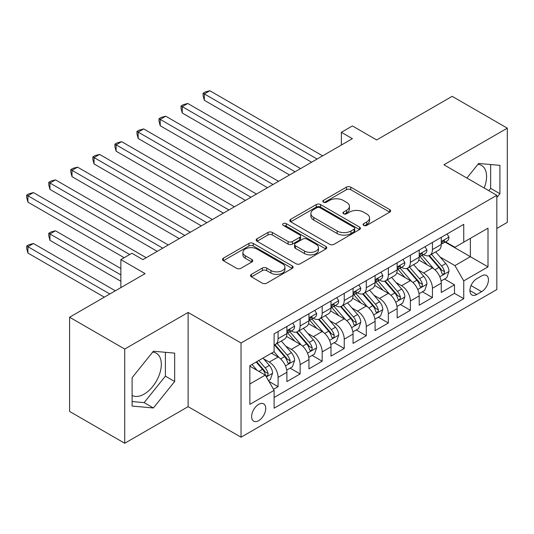<?xml version="1.0" encoding="UTF-8"?>
<svg xmlns="http://www.w3.org/2000/svg" width="534" height="534" viewBox="0 0 534 534"><rect width="100%" height="100%" fill="white"/><g stroke="black" fill="none" stroke-linecap="round" stroke-linejoin="round"><path stroke-width="0.8" d="M363.701 225.408A2.143 1.235 0 0 0 366.731 225.408L389.727 212.131A3.064 1.769 0 0 0 390.621 210.877A3.064 1.769 0 0 0 389.727 209.628L350.765 187.134A3.064 1.769 0 0 0 346.439 187.134L323.444 200.41A2.143 1.235 0 0 0 322.816 201.285A2.143 1.235 0 0 0 323.444 202.166A2.143 1.235 0 0 0 326.474 202.166L329.445 200.444A9.792 5.654 0 0 1 343.302 200.444L346.546 202.319A9.792 5.654 0 0 1 349.416 206.318A9.792 5.654 0 0 1 346.546 210.316L343.569 212.038A2.143 1.235 0 0 0 342.941 212.912A2.143 1.235 0 0 0 343.569 213.787A2.143 1.235 0 0 0 346.599 213.787L349.576 212.065A9.792 5.654 0 0 1 363.427 212.065L366.678 213.94A9.792 5.654 0 0 1 369.548 217.939A9.792 5.654 0 0 1 366.678 221.937L363.701 223.659A2.143 1.235 0 0 0 363.073 224.534A2.143 1.235 0 0 0 363.701 225.408L363.701 223.659M132.105 395.407A24.324 14.044 120 0 0 144.12 394.119A24.324 14.044 120 0 0 160.013 372.685A24.324 14.044 120 0 0 156.282 353.194A24.324 14.044 120 0 0 152.691 352.093M258.676 420.665A9.979 5.761 120 0 0 265.198 411.868A9.979 5.761 120 0 0 263.662 403.871A9.979 5.761 120 0 0 258.676 404.365A9.979 5.761 120 0 0 252.155 413.162A9.979 5.761 120 0 0 253.683 421.159A9.979 5.761 120 0 0 258.676 420.665M477.943 164.312A24.324 14.044 -60 0 1 481.534 165.413A24.324 14.044 -60 0 1 484.184 188.021M251.421 274.363A3.064 1.769 0 0 0 250.526 275.611A3.064 1.769 0 0 0 251.421 276.859L262.348 283.167A3.064 1.769 0 0 0 266.68 283.167L292.218 268.422A3.064 1.769 0 0 0 293.113 267.174A3.064 1.769 0 0 0 292.218 265.925L253.256 243.431A3.064 1.769 0 0 0 248.931 243.431L223.392 258.176A3.064 1.769 0 0 0 222.491 259.424A3.064 1.769 0 0 0 223.392 260.679L236.595 268.302A3.064 1.769 0 0 0 240.921 268.302L251.854 261.987A3.064 1.769 0 0 0 252.749 260.739A3.064 1.769 0 0 0 251.854 259.491L245.306 255.713A8.19 4.726 0 0 1 242.91 252.368A8.19 4.726 0 0 1 247.963 247.996A8.19 4.726 0 0 1 256.887 249.024L282.533 263.829A8.19 4.726 0 0 1 284.929 267.174A8.19 4.726 0 0 1 279.876 271.539A8.19 4.726 0 0 1 270.952 270.518L266.68 268.048A3.064 1.769 0 0 0 262.348 268.048L251.421 274.363L251.421 276.859M496.827 228.425L507.3 222.378L507.3 128.167L452.171 96.34L376.65 139.941L352.393 125.937L341.366 132.305L352.393 138.673L142.905 259.617L131.885 253.249L120.858 259.617L120.858 287.626M124.716 349.049L124.716 443.26L188.115 406.661L188.115 312.45L124.716 349.049L69.587 317.223L145.114 273.622L120.858 259.617M188.115 312.45L241.034 343.002L496.827 195.324L496.827 289.535L241.034 437.212L241.034 343.002M507.3 128.167L443.901 164.772L496.827 195.324M329.665 244.305A3.064 1.769 0 0 0 333.99 244.305L359.536 229.56A3.064 1.769 0 0 0 360.43 228.312A3.064 1.769 0 0 0 359.536 227.063L320.574 204.569A3.064 1.769 0 0 0 316.241 204.569L290.703 219.314A3.064 1.769 0 0 0 289.808 220.562A3.064 1.769 0 0 0 290.703 221.81L329.665 244.305M284.095 225.869A2.143 1.235 0 0 1 286.264 226.169L286.264 223.626L325.873 246.494A3.064 1.769 0 0 1 326.775 247.743A3.064 1.769 0 0 1 325.873 248.991L300.335 263.736A3.064 1.769 0 0 1 296.01 263.736L257.048 241.248L257.048 238.745A3.064 1.769 0 0 0 256.153 239.993A3.064 1.769 0 0 0 257.048 241.248M257.048 238.745L267.975 232.437A3.064 1.769 0 0 1 272.307 232.437L288.106 241.555A3.064 1.769 0 0 0 292.438 241.555L299.687 237.37A3.064 1.769 0 0 0 300.582 236.121A3.064 1.769 0 0 0 299.687 234.873L283.234 225.375A2.143 1.235 0 0 1 282.606 224.5A2.143 1.235 0 0 1 283.934 223.359A2.143 1.235 0 0 1 286.264 223.626M124.716 443.26L69.587 411.434L69.587 317.223M273.508 389.313L278.081 386.669L268.929 381.389M263.723 358.901L269.263 362.099A12.476 7.202 60 0 1 278.081 377.378L286.898 372.285L286.898 381.576L300.135 373.94L290.096 368.146M285.777 346.172L291.31 349.369A12.476 7.202 60 0 1 300.135 364.649L308.952 359.556L308.952 368.847L322.182 361.211L312.15 355.417M307.824 333.443L313.365 336.64A12.476 7.202 60 0 1 322.182 351.913L331 346.826L331 356.118L344.236 348.482L334.197 342.688M329.878 320.714L335.412 323.904A12.476 7.202 60 0 1 344.236 339.183L353.054 334.09L353.054 343.389L366.284 335.746L356.251 329.952M351.926 307.978L357.466 311.175A12.476 7.202 60 0 1 366.284 326.454L375.102 321.361L375.102 330.653L388.338 323.017L378.299 317.223M373.98 295.249L379.514 298.446A12.476 7.202 60 0 1 388.338 313.725L397.156 308.632L397.156 317.924L410.386 310.287L400.353 304.493M396.028 282.519L401.568 285.717A12.476 7.202 60 0 1 410.386 300.989L419.203 295.903L419.203 305.194L432.44 297.551L432.44 288.26A12.476 7.202 -120 0 0 423.616 272.981L418.082 269.79M422.401 291.764L432.44 297.551M286.898 372.285A12.476 7.202 -120 0 0 278.081 357.006L271.466 353.188M308.952 359.556A12.476 7.202 -120 0 0 300.135 344.276L286.498 336.407M331 346.826A12.476 7.202 -120 0 0 322.182 331.547L308.545 323.671M353.054 334.09A12.476 7.202 -120 0 0 344.236 318.818L330.599 310.942M375.102 321.361A12.476 7.202 -120 0 0 366.284 306.082L352.647 298.212M397.156 308.632A12.476 7.202 -120 0 0 388.338 293.353L374.701 285.483M419.203 295.903A12.476 7.202 -120 0 0 410.386 280.624L396.749 272.747M481.608 275.911L476.762 278.715A9.665 5.58 120 0 0 470.447 287.232A9.665 5.58 120 0 0 471.929 294.975A9.665 5.58 120 0 0 476.762 294.501L481.608 291.697A9.665 5.58 120 0 0 487.929 283.18A9.665 5.58 120 0 0 486.447 275.431A9.665 5.58 120 0 0 481.608 275.911M249.859 383.999L265.291 375.088L274.109 390.361L274.109 408.19L463.752 298.7L463.752 280.877L454.928 265.598L440.129 257.054M274.109 390.361L249.859 404.365L249.859 365.663L274.109 351.659L274.109 333.837L463.752 224.353L463.752 242.176L488.003 228.172L488.003 266.873L463.752 280.877M291.197 330.973L291.31 331.033A12.476 7.202 60 0 0 297.545 331.654L306.369 326.561A12.476 7.202 -120 0 0 308.952 320.854L308.952 313.725M313.244 318.237L313.365 318.304A12.476 7.202 60 0 0 319.599 318.925L328.417 313.832A12.476 7.202 -120 0 0 331 308.118L331 300.989M335.299 305.508L335.412 305.575A12.476 7.202 60 0 0 341.653 306.196L350.471 301.103A12.476 7.202 -120 0 0 353.054 295.389L353.054 288.26M357.346 292.779L357.466 292.846A12.476 7.202 60 0 0 363.701 293.46L372.518 288.367A12.476 7.202 -120 0 0 375.102 282.66L375.102 275.531M379.4 280.043L379.514 280.11A12.476 7.202 60 0 0 385.755 280.73L394.573 275.637A12.476 7.202 -120 0 0 397.156 269.93L397.156 262.801M401.448 267.314L401.568 267.38A12.476 7.202 60 0 0 407.802 268.001L416.62 262.908A12.476 7.202 -120 0 0 419.203 257.194L419.203 250.066M274.109 397.496L454.487 293.353L454.487 284.822L441.258 292.465L441.258 283.167A12.476 7.202 -120 0 0 432.44 267.894L418.803 260.018M423.502 254.584L423.616 254.651A12.476 7.202 -120 0 0 429.857 255.265A12.476 7.202 -120 0 0 432.44 249.558L432.44 242.429M429.857 255.265L438.674 250.179A12.476 7.202 -120 0 0 441.258 244.465L441.258 237.336M278.081 331.547L278.081 338.676A12.476 7.202 60 0 1 275.497 344.383A12.476 7.202 60 0 1 274.109 344.891M275.497 344.383L284.315 339.29A12.476 7.202 -120 0 0 286.898 333.583L286.898 326.454M300.135 318.811L300.135 325.947A12.476 7.202 60 0 1 297.545 331.654M322.182 306.082L322.182 313.211A12.476 7.202 60 0 1 319.599 318.925M344.236 293.353L344.236 300.482A12.476 7.202 60 0 1 341.653 306.196M366.284 280.624L366.284 287.753A12.476 7.202 60 0 1 363.701 293.46M388.338 267.888L388.338 275.023A12.476 7.202 60 0 1 385.755 280.73M410.386 255.159L410.386 262.287A12.476 7.202 60 0 1 407.802 268.001M410.386 300.989L410.386 310.287M388.338 313.725L388.338 323.017M366.284 326.454L366.284 335.746M344.236 339.183L344.236 348.482M322.182 351.913L322.182 361.211M300.135 364.649L300.135 373.94M278.081 377.378L278.081 386.669M265.291 375.088L249.859 366.177M454.928 265.598L470.367 256.687L470.367 238.358L488.003 228.172M445.109 242.109L488.003 266.873M445.55 241.855L454.928 247.269L463.752 242.176M188.115 406.661L241.034 437.212M341.366 132.305L341.366 145.034M444.455 279.028L454.487 284.822M454.487 293.353L463.752 298.7M496.827 197.567L499.911 193.722L499.911 165.353L478.631 163.451L466.903 178.049M132.105 406.08L153.385 407.976L174.665 381.503L174.665 353.134L153.385 351.232L132.105 377.705L132.105 406.08M488.797 190.685L490.653 188.375L490.653 164.525M490.653 188.375L499.911 193.722M132.105 401.555L144.12 402.629L165.4 376.156L165.4 352.306M165.4 376.156L174.665 381.503M144.12 402.629L153.385 407.976M364.555 225.708L366.678 224.487A9.792 5.654 0 0 0 369.548 220.489L369.548 217.939M349.416 206.318L349.416 208.861A9.792 5.654 0 0 1 346.546 212.866L344.43 214.087M389.686 212.152L350.765 189.683A3.064 1.769 0 0 0 346.439 189.683L324.298 202.466M359.495 229.587L320.574 207.112A3.064 1.769 0 0 0 316.241 207.112L290.743 221.837M354.122 229.186A2.143 1.235 0 0 0 354.75 228.312A2.143 1.235 0 0 0 354.122 227.437L319.926 207.693A2.143 1.235 0 0 0 316.896 207.693L313.758 209.502A9.792 5.654 0 0 0 310.888 213.5A9.792 5.654 0 0 0 313.758 217.505L337.134 230.995A9.792 5.654 0 0 0 350.985 230.995L354.122 229.186L354.122 231.729A2.143 1.235 0 0 0 354.75 230.855L354.75 228.312M310.888 213.5L310.888 216.05A9.792 5.654 0 0 0 313.758 220.048L313.758 217.505M354.122 231.729L350.985 233.545A9.792 5.654 0 0 1 337.134 233.545L313.758 220.048M257.088 241.268L267.975 234.98L267.975 232.437M300.582 236.121L300.582 238.665A3.064 1.769 0 0 1 299.687 239.92L292.438 244.105A3.064 1.769 0 0 1 288.106 244.105L272.307 234.98A3.064 1.769 0 0 0 267.975 234.98M286.264 226.169L325.833 249.018M304.5 251.02A8.19 4.726 0 0 0 313.425 252.048A8.19 4.726 0 0 0 318.478 247.683A8.19 4.726 0 0 0 316.081 244.338L307.043 239.119A3.064 1.769 0 0 0 302.718 239.119L295.469 243.304A3.064 1.769 0 0 0 294.568 244.559A3.064 1.769 0 0 0 295.469 245.807L304.5 251.02L304.5 253.57A8.19 4.726 0 0 0 313.425 254.591A8.19 4.726 0 0 0 318.478 250.226L318.478 247.683M294.568 244.559L294.568 247.102A3.064 1.769 0 0 0 295.469 248.35L295.469 245.807M304.5 253.57L295.469 248.35M284.929 267.174L284.929 269.723A8.19 4.726 0 0 1 279.876 274.089A8.19 4.726 0 0 1 270.952 273.061L266.68 270.598A3.064 1.769 0 0 0 262.348 270.598L251.461 276.886M242.91 252.368L242.91 254.912A8.19 4.726 0 0 0 245.306 258.256L245.306 255.713M251.814 262.014L245.306 258.256M292.178 268.448L253.256 245.98A3.064 1.769 0 0 0 248.931 245.98L223.432 260.699M441.071 280.984L446.771 277.693L448.974 271.325A8.264 4.773 -120 0 0 445.756 263.569L435.684 251.901M433.661 268.695L422.147 255.365M427.107 264.817L420.425 257.081A19.805 11.434 -120 0 0 419.811 256.387M204.322 151.209L267.494 187.688L160.22 125.75L160.22 119.382L165.734 116.198L278.521 181.32M428.729 255.719L438.921 267.514A8.264 4.773 60 0 1 441.865 273.208L442.466 274.189L443.587 274.029L444.335 273.121L444.515 271.679A8.264 4.773 -120 0 0 441.565 265.985L431.492 254.324M429.329 255.526L440.276 268.202A4.212 2.43 60 0 1 441.338 269.85L444.515 271.679M447.098 233.965L448.974 237.209A8.264 4.773 60 0 1 447.265 240.867L443.073 243.284A8.264 4.773 -120 0 0 444.515 241.381L444.341 240.647L443.307 240.854L441.865 242.91A8.264 4.773 60 0 1 441.258 244.085M317.109 159.039L204.322 93.924L209.835 90.74L322.623 155.855M441.531 243.671L441.565 243.671A8.264 4.773 -120 0 0 443.073 243.284M311.596 162.223L204.322 100.285L204.322 93.924L203.107 93.223L205.31 91.948L209.835 90.74M204.322 100.285L203.107 95.766L203.107 93.223M419.023 293.713L424.717 290.423L426.926 284.061A8.264 4.773 -120 0 0 423.702 276.298L413.63 264.637M411.614 281.431L400.099 268.095M405.059 277.546L398.377 269.81A19.805 11.434 -120 0 0 397.763 269.123M182.268 163.945L245.446 200.417L138.166 138.48L138.166 132.112L143.679 128.934L256.474 194.049M406.681 268.448L416.867 280.243A8.264 4.773 60 0 1 419.817 285.937L420.418 286.918L421.533 286.765L422.281 285.85L422.461 284.408A8.264 4.773 -120 0 0 419.517 278.721L409.438 267.053M407.275 268.255L418.229 280.931A4.212 2.43 60 0 1 419.29 282.579L422.461 284.408M396.969 306.449L402.669 303.158L404.872 296.791A8.264 4.773 -120 0 0 401.655 289.027L391.582 277.366M389.56 294.161L378.045 280.831M383.005 290.276L376.323 282.539A19.805 11.434 -120 0 0 375.709 281.852M160.22 176.674L223.392 213.146L116.118 151.209L116.118 144.847L121.632 141.664L234.419 206.785M384.627 281.178L394.82 292.979A8.264 4.773 60 0 1 397.763 298.673L398.364 299.647L399.485 299.494L400.233 298.586L400.413 297.144A8.264 4.773 -120 0 0 397.463 291.451L387.39 279.783M385.228 280.984L396.175 293.667A4.212 2.43 60 0 1 397.236 295.309L400.413 297.144M374.921 319.178L380.615 315.888L382.825 309.52A8.264 4.773 -120 0 0 379.601 301.763L369.528 290.096M367.512 306.89L355.998 293.56M360.957 303.012L354.276 295.269A19.805 11.434 -120 0 0 353.662 294.581M138.166 189.403L201.345 225.875L94.064 163.945L94.064 157.577L99.578 154.393L212.372 219.514M362.579 293.907L372.765 305.708A8.264 4.773 60 0 1 375.716 311.402L376.316 312.383L377.431 312.223L378.179 311.315L378.359 309.874A8.264 4.773 -120 0 0 375.415 304.18L365.336 292.519M363.173 293.72L374.127 306.396A4.212 2.43 60 0 1 375.188 308.045L378.359 309.874M352.867 331.908L358.568 328.617L360.77 322.249A8.264 4.773 -120 0 0 357.553 314.493L347.48 302.825M345.458 319.619L333.944 306.289M338.903 315.741L332.221 308.005A19.805 11.434 -120 0 0 331.607 307.31M116.118 202.139L179.291 238.611L72.017 176.674L72.017 170.306L77.53 167.122L190.318 232.243M340.525 306.643L350.718 318.438A8.264 4.773 60 0 1 353.662 324.131L354.262 325.113L355.384 324.952L356.131 324.045L356.311 322.603A8.264 4.773 -120 0 0 353.361 316.909L343.289 305.248M341.126 306.449L352.073 319.125A4.212 2.43 60 0 1 353.134 320.774L356.311 322.603M425.051 246.695L426.926 249.939A8.264 4.773 60 0 1 425.211 253.597L421.026 256.013A8.264 4.773 -120 0 0 422.461 254.111L422.287 253.376L421.253 253.583L419.817 255.639A8.264 4.773 60 0 1 419.203 256.814M295.062 171.774L182.268 106.653L187.781 103.469L300.575 168.59M419.484 256.4L419.517 256.4A8.264 4.773 -120 0 0 421.026 256.013M289.548 174.952L182.268 113.021L182.268 106.653L181.059 105.952L183.262 104.677L187.781 103.469M182.268 113.021L181.059 108.495L181.059 105.952M402.996 259.424L404.872 262.668A8.264 4.773 60 0 1 403.163 266.326L398.971 268.749A8.264 4.773 -120 0 0 400.413 266.84L400.24 266.112L399.205 266.312L397.763 268.368A8.264 4.773 60 0 1 397.156 269.543M273.007 184.504L159.005 118.681L161.208 117.413L165.734 116.198M397.429 269.136L397.463 269.136A8.264 4.773 -120 0 0 398.971 268.749M160.22 125.75L159.005 121.231L159.005 118.681M380.949 272.153L382.825 275.404A8.264 4.773 60 0 1 381.109 279.055L376.924 281.478A8.264 4.773 -120 0 0 378.359 279.576L378.185 278.841L377.151 279.048L375.716 281.104A8.264 4.773 60 0 1 375.102 282.279M250.96 197.233L136.958 131.417L139.16 130.142L143.679 128.934M375.382 281.865L375.415 281.865A8.264 4.773 -120 0 0 376.924 281.478M138.166 138.48L136.958 133.961L136.958 131.417M358.895 284.889L360.77 288.133A8.264 4.773 60 0 1 359.062 291.791L354.87 294.207A8.264 4.773 -120 0 0 356.311 292.305L356.138 291.571L355.103 291.778L353.662 293.833A8.264 4.773 60 0 1 353.054 295.008M228.906 209.962L114.903 144.147L117.106 142.872L121.632 141.664M353.328 294.594L353.361 294.594A8.264 4.773 -120 0 0 354.87 294.207M116.118 151.209L114.903 146.69L114.903 144.147M330.82 344.637L336.513 341.346L338.723 334.985A8.264 4.773 -120 0 0 335.499 327.222L325.426 315.561M323.41 332.355L311.896 319.018M316.856 328.47L310.174 320.734A19.805 11.434 -120 0 0 309.56 320.046M94.064 214.868L157.243 251.34L49.962 189.403L49.962 183.042L55.476 179.858L168.263 244.972M318.478 319.372L328.664 331.173A8.264 4.773 60 0 1 331.614 336.861L332.215 337.842L333.329 337.688L334.077 336.78L334.257 335.339A8.264 4.773 -120 0 0 331.314 329.645L321.234 317.977M319.072 319.178L330.025 331.854A4.212 2.43 60 0 1 331.087 333.503L334.257 335.339M336.847 297.618L338.723 300.862A8.264 4.773 60 0 1 337.007 304.52L332.822 306.937A8.264 4.773 -120 0 0 334.257 305.034L334.084 304.3L333.049 304.507L331.614 306.563A8.264 4.773 60 0 1 331 307.738M206.858 222.698L92.856 156.876L95.059 155.601L99.578 154.393M331.28 307.324L331.314 307.324A8.264 4.773 -120 0 0 332.822 306.937M94.064 163.945L92.856 159.426L92.856 156.876M308.765 357.373L314.466 354.082L316.669 347.714A8.264 4.773 -120 0 0 313.451 339.958L303.379 328.29M301.356 345.084L289.842 331.754M294.801 341.199L288.12 333.463A19.805 11.434 -120 0 0 287.506 332.775M72.017 227.597L124.162 257.708L27.915 202.132L27.915 195.771L33.428 192.587L146.216 257.708M296.423 332.101L306.616 343.903A8.264 4.773 60 0 1 309.56 349.596L310.161 350.571L311.282 350.417L312.03 349.51L312.21 348.068A8.264 4.773 -120 0 0 309.259 342.374L299.187 330.706M297.024 331.908L307.971 344.59A4.212 2.43 60 0 1 309.032 346.232L312.21 348.068M314.793 310.347L316.669 313.591A8.264 4.773 60 0 1 314.96 317.249L310.768 319.672A8.264 4.773 -120 0 0 312.21 317.763L312.036 317.036L311.002 317.236L309.56 319.292A8.264 4.773 60 0 1 308.952 320.467M184.804 235.427L70.802 169.605L73.004 168.337L77.53 167.122M309.226 320.06L309.259 320.06A8.264 4.773 -120 0 0 310.768 319.672M72.017 176.674L70.802 172.155L70.802 169.605M286.718 370.102L292.412 366.811L294.614 360.443A8.264 4.773 -120 0 0 291.397 352.687L281.325 341.019M279.309 357.813L274.029 351.706M272.754 353.935L271.893 352.941M120.858 268.529L55.476 230.781L49.962 233.965L49.962 240.327L120.858 281.258M274.376 344.831L284.562 356.632A8.264 4.773 60 0 1 287.512 362.326L288.113 363.307L289.228 363.147L289.975 362.239L290.156 360.797A8.264 4.773 -120 0 0 287.212 355.103L277.133 343.442M274.97 344.644L285.924 357.319A4.212 2.43 60 0 1 286.985 358.968L290.156 360.797M49.962 240.327L48.754 235.808L48.754 233.265L120.858 274.897M48.754 233.265L50.957 231.99L55.476 230.781M292.745 323.077L294.614 326.327A8.264 4.773 60 0 1 292.906 329.979L288.72 332.402A8.264 4.773 -120 0 0 290.156 330.499L289.982 329.765L288.947 329.972L287.512 332.028A8.264 4.773 60 0 1 286.898 333.203M162.757 248.156L48.754 182.341L50.957 181.066L55.476 179.858M287.179 332.789L287.212 332.789A8.264 4.773 -120 0 0 288.72 332.402M49.962 189.403L48.754 184.884L48.754 182.341M268.489 380.622L270.364 379.541L272.567 373.179A8.264 4.773 -120 0 0 269.35 365.416L263.008 358.074M257.088 370.349L251.981 364.435M250.7 366.664L249.859 365.683M115.344 290.81L33.428 243.511L27.915 246.695L27.915 253.063L104.317 297.171M256.173 362.019L262.514 369.361A8.264 4.773 60 0 1 265.458 375.055L266.059 376.036L267.18 375.876L267.928 374.968L268.108 373.526A8.264 4.773 -120 0 0 265.158 367.833L258.816 360.49M256.68 361.725L263.869 370.049A4.212 2.43 60 0 1 264.931 371.697L268.108 373.526M27.915 253.063L26.7 248.544L26.7 245.994L109.83 293.987M26.7 245.994L28.903 244.719L33.428 243.511M129.675 254.524L26.7 195.07L28.903 193.795L33.428 192.587M27.915 202.132L26.7 197.613L26.7 195.07M269.263 362.099L278.081 357.006M291.31 349.369L300.135 344.276M313.365 336.64L322.182 331.547M335.412 323.904L344.236 318.818M357.466 311.175L366.284 306.082M379.514 298.446L388.338 293.353M401.568 285.717L410.386 280.624M423.616 272.981L432.44 267.894M432.44 249.558L441.258 244.465M278.081 338.676L286.898 333.583M300.135 325.947L308.952 320.854M322.182 313.211L331 308.118M344.236 300.482L353.054 295.389M366.284 287.753L375.102 282.66M388.338 275.023L397.156 269.93M410.386 262.287L419.203 257.194M432.44 288.26L441.258 283.167M471.035 285.597L481.608 291.697M469.927 290.556L476.762 294.501M366.678 224.487L366.678 221.937M343.569 213.787L343.569 212.038M346.546 212.866L346.546 210.316M323.444 202.166L323.444 200.41M346.439 189.683L346.439 187.134M350.765 189.683L350.765 187.134M389.727 212.131L389.727 209.628M290.703 221.81L290.703 219.314M316.241 207.112L316.241 204.569M320.574 207.112L320.574 204.569M359.536 229.56L359.536 227.063M337.134 233.545L337.134 230.995M350.985 233.545L350.985 230.995M272.307 234.98L272.307 232.437M288.106 244.105L288.106 241.555M292.438 244.105L292.438 241.555M299.687 239.92L299.687 237.37M325.873 248.991L325.873 246.494M262.348 270.598L262.348 268.048M266.68 270.598L266.68 268.048M270.952 273.061L270.952 270.518M251.854 261.987L251.854 259.491M223.392 260.679L223.392 258.176M248.931 245.98L248.931 243.431M253.256 245.98L253.256 243.431M292.218 268.422L292.218 265.925M439.809 276.745L448.92 271.486M441.565 265.985L445.756 263.569M434.976 269.79L438.921 267.514M448.92 237.116L441.258 241.535M443.447 240.767L444.515 241.381M417.762 289.475L426.866 284.221M419.517 278.721L423.702 276.298M412.929 282.519L416.867 280.243M395.707 302.211L404.819 296.951M397.463 291.451L401.655 289.027M390.875 295.255L394.82 292.979M373.66 314.94L382.765 309.68M375.415 304.18L379.601 301.763M368.827 307.984L372.765 305.708M351.606 327.669L360.717 322.409M353.361 316.909L357.553 314.493M346.773 320.714L350.718 318.438M426.866 249.845L419.203 254.271M421.393 253.496L422.461 254.111M404.819 262.574L397.156 267M399.345 266.226L400.413 266.84M382.765 275.304L375.102 279.729M377.291 278.955L378.359 279.576M360.717 288.04L353.054 292.458M355.244 291.691L356.311 292.305M329.558 340.398L338.663 335.145M331.314 329.645L335.499 327.222M324.725 333.443L328.664 331.173M338.663 300.769L331 305.194M333.189 304.42L334.257 305.034M307.504 353.134L316.615 347.874M309.259 342.374L313.451 339.958M302.671 346.179L306.616 343.903M316.615 313.498L308.952 317.924M311.142 317.149L312.21 317.763M285.456 365.863L294.561 360.604M287.212 355.103L291.397 352.687M280.624 358.908L284.562 356.632M294.561 326.227L286.898 330.653M289.088 329.878L290.156 330.499M266.339 376.897L272.514 373.333M265.158 367.833L269.35 365.416M258.943 371.424L262.514 369.361"/></g></svg>
